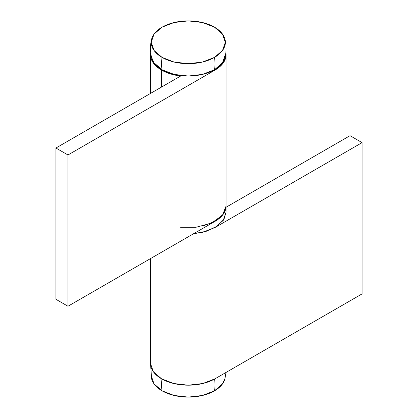 <?xml version="1.0" encoding="UTF-8"?>
<svg xmlns="http://www.w3.org/2000/svg" width="418" height="418" viewBox="0 0 418 418"><rect width="100%" height="100%" fill="white"/><g stroke="black" fill="none" stroke-linecap="round" stroke-linejoin="round"><path stroke-width="0.63" d="M150.485 362.683A37.808 21.83 0 0 0 161.541 378.797A37.808 21.83 0 0 0 215.014 378.797L215.014 227.523L215.014 378.797L362.066 293.901L362.066 142.627L362.066 293.901L215.014 378.797L202.751 383.531L188.278 385.192L173.81 383.531L161.541 378.797L153.349 371.717L150.47 363.362L150.47 258.617M350.033 135.678L362.066 142.627L215.014 227.523L362.066 142.627L350.033 135.678L226.091 207.239L350.033 135.678M215.014 227.523L202.751 232.256L193.618 233.704L202.751 232.256L215.014 227.523L223.212 220.443L226.091 212.088L223.949 219.335L217.088 226.227L206.226 231.3L193.628 233.699M214.476 57.412A37.045 21.391 180 0 1 162.085 57.412A37.808 21.83 120 0 0 162.085 69.764A37.045 21.391 0 0 0 214.476 69.764A37.808 21.83 -120 0 0 215.014 63.902A37.808 21.83 -120 0 0 214.476 57.412A37.808 21.83 60 0 1 215.014 63.902A37.808 21.83 60 0 1 214.476 69.764L202.458 74.399L188.278 76.029L174.102 74.399L162.085 69.764A37.808 21.83 -60 0 1 162.085 57.412A37.045 21.391 180 0 1 151.582 39.355A37.045 21.391 180 0 1 162.085 27.165A37.045 21.391 180 0 1 214.476 27.165A37.045 21.391 180 0 1 224.978 39.355A37.045 21.391 180 0 1 214.476 57.412L222.507 50.473L225.328 42.291L222.507 34.104L214.476 27.165L202.458 22.53L188.278 20.9L174.102 22.53L162.085 27.165L154.054 34.104L151.232 42.291L154.054 50.473L162.085 57.412L174.102 62.047L188.278 63.677L202.458 62.047L214.476 57.412M151.582 57.569A37.045 21.391 0 0 0 162.085 69.764L154.054 62.825L151.515 57.287M225.328 54.638L222.507 62.825L214.476 69.764A37.045 21.391 0 0 0 224.978 57.569M151.582 378.645A37.045 21.391 0 0 0 162.085 390.835A37.808 21.83 -60 0 1 161.996 379.053A37.808 21.83 120 0 0 162.085 390.835A37.045 21.391 0 0 0 214.476 390.835A37.808 21.83 -120 0 0 215.014 384.973A37.808 21.83 -120 0 0 214.565 379.053A37.808 21.83 60 0 1 215.014 384.973A37.808 21.83 60 0 1 214.476 390.835A37.045 21.391 0 0 0 224.978 378.645M151.232 375.709L154.054 383.896L162.085 390.835L174.102 395.47L188.278 397.1L202.458 395.47L214.476 390.835L222.507 383.896L225.046 378.358M202.751 226.081L215.014 221.347L223.212 214.267L226.091 205.912L222.538 215.155L211.492 223.144L195.843 227.303L180.654 227.293M226.013 53.227A37.808 21.83 180 0 1 215.014 70.072L215.014 221.347A37.808 21.83 0 0 0 226.013 204.501M150.47 93.449L150.47 54.638L153.349 62.993L161.541 70.072L170.246 73.824L180.435 75.992L180.592 75.559L180.435 75.992A37.808 21.83 180 0 1 161.541 70.072L161.541 87.054L161.541 70.072A37.808 21.83 180 0 1 150.485 53.959M225.887 52.365L226.091 54.638L223.212 62.993L215.014 70.072L67.967 154.974L55.934 148.024L55.934 299.298L67.967 306.248L67.967 154.974L67.967 306.248L215.014 221.347L215.014 70.072L67.967 154.974L55.934 148.024L181.307 75.642L55.934 148.024L55.934 299.298L67.967 306.248L215.014 221.347L223.212 214.267L226.091 205.912L226.091 212.088M150.47 54.638L150.668 52.365M151.619 39.203C150.088 45.374 150.088 51.55 151.619 57.726M224.936 39.203C226.472 45.374 226.472 51.55 224.936 57.726M150.668 365.635L151.619 378.797M225.976 372.469L224.936 378.797M226.091 205.912L226.091 54.638"/></g></svg>
